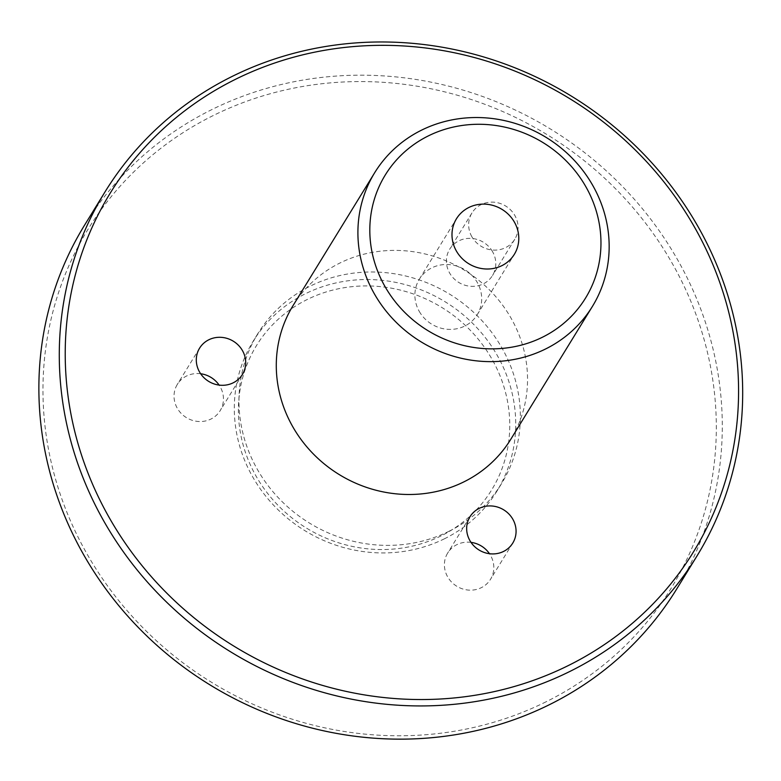 <?xml version="1.0" encoding="UTF-8"?>
<svg xmlns="http://www.w3.org/2000/svg" width="781" height="781" viewBox="0 0 781 781"><rect width="100%" height="100%" fill="white"/><g stroke="black" fill="none" stroke-linecap="round" stroke-linejoin="round"><path stroke-width="0.59" stroke-dasharray="3.9 2.93" d="M200.639 373.748A25.129 23.567 31.6 0 0 177.336 384.379A25.129 23.567 31.6 0 0 186.405 417.62A25.129 23.567 31.6 0 0 220.154 410.689A25.129 23.567 31.6 0 0 220.222 386.878A25.129 23.567 31.6 0 0 219.11 385.092M471.002 542.365A25.129 23.567 31.6 0 0 447.698 553.007A25.129 23.567 31.6 0 0 456.768 586.238A25.129 23.567 31.6 0 0 490.517 579.307A25.129 23.567 31.6 0 0 490.585 555.496A25.129 23.567 31.6 0 0 489.472 553.709M471.88 236.78A25.129 23.567 -148.4 0 1 471.949 212.969A25.129 23.567 -148.4 0 1 493.426 202.162A25.129 23.567 -148.4 0 1 514.835 215.458A25.129 23.567 -148.4 0 1 514.767 239.269A25.129 23.567 -148.4 0 1 493.289 250.086A25.129 23.567 -148.4 0 1 471.88 236.78M492.577 251.697A25.129 23.567 31.6 0 0 471.168 238.39A25.129 23.567 31.6 0 0 449.69 249.207A25.129 23.567 31.6 0 0 458.759 282.439A25.129 23.567 31.6 0 0 492.508 275.508A25.129 23.567 31.6 0 0 492.577 251.697M419.251 311.365A33.964 31.855 31.6 0 0 448.196 329.348A33.964 31.855 31.6 0 0 477.23 314.733A33.964 31.855 31.6 0 0 464.968 269.806A33.964 31.855 31.6 0 0 419.348 279.178A33.964 31.855 31.6 0 0 419.251 311.365M293.06 305.576A127.752 119.825 -148.4 0 1 464.636 270.343A127.752 119.825 -148.4 0 1 510.764 439.322M84.494 225.279A347.486 325.931 -148.4 0 1 551.191 129.461A347.486 325.931 -148.4 0 1 676.658 589.069M546.144 701.758A342.381 321.137 -148.4 0 1 42.965 387.932A342.381 321.137 -148.4 0 1 549.844 136.353A342.381 321.137 -148.4 0 1 546.144 701.758M449.231 531.158A143.079 134.205 -148.4 0 1 279.881 499.381A143.079 134.205 -148.4 0 1 257.74 333.79A143.079 134.205 -148.4 0 1 449.905 294.33A143.079 134.205 -148.4 0 1 501.568 483.576A143.079 134.205 -148.4 0 1 449.231 531.158M444.594 538.714A143.079 134.205 -148.4 0 1 275.244 506.937A143.079 134.205 -148.4 0 1 253.103 341.336A143.079 134.205 -148.4 0 1 445.268 301.876A143.079 134.205 -148.4 0 1 496.931 491.132A143.079 134.205 -148.4 0 1 444.594 538.714M441.177 535.844A137.973 129.412 -148.4 0 1 238.41 409.381A137.973 129.412 -148.4 0 1 442.671 307.997A137.973 129.412 -148.4 0 1 441.177 535.844M199.594 348.15L177.336 384.379M242.413 374.45L220.154 410.689M469.957 516.768L447.698 553.007M512.775 543.068L490.517 579.307M471.949 212.969L449.69 249.207M514.767 239.269L492.508 275.508M477.23 314.733L514.328 254.342M419.348 279.178L456.446 218.787M257.74 333.79L253.103 341.336M501.568 483.576L496.931 491.132"/><path stroke-width="1.17" d="M199.526 371.961A25.129 23.567 -148.4 0 1 199.594 348.15A25.129 23.567 -148.4 0 1 221.072 337.333A25.129 23.567 -148.4 0 1 242.481 350.64A25.129 23.567 -148.4 0 1 242.413 374.45A25.129 23.567 -148.4 0 1 220.935 385.258A25.129 23.567 -148.4 0 1 199.526 371.961M219.11 385.092A25.129 23.567 31.6 0 0 200.639 373.748M469.889 540.579A25.129 23.567 -148.4 0 1 469.957 516.768A25.129 23.567 -148.4 0 1 491.434 505.961A25.129 23.567 -148.4 0 1 512.844 519.258A25.129 23.567 -148.4 0 1 512.775 543.068A25.129 23.567 -148.4 0 1 491.298 553.885A25.129 23.567 -148.4 0 1 469.889 540.579M489.472 553.709A25.129 23.567 31.6 0 0 471.002 542.365M456.358 250.974A33.964 31.855 -148.4 0 1 456.446 218.787A33.964 31.855 -148.4 0 1 502.066 209.415A33.964 31.855 -148.4 0 1 514.328 254.342A33.964 31.855 -148.4 0 1 485.294 268.957A33.964 31.855 -148.4 0 1 456.358 250.974M545.655 348.941A127.752 119.825 -148.4 0 1 394.454 320.571A127.752 119.825 -148.4 0 1 374.685 172.708A127.752 119.825 -148.4 0 1 546.261 137.485A127.752 119.825 -148.4 0 1 592.388 306.455A127.752 119.825 -148.4 0 1 545.655 348.941M542.541 337.177A117.531 110.238 -148.4 0 1 369.813 229.448A117.531 110.238 -148.4 0 1 543.81 143.079A117.531 110.238 -148.4 0 1 542.541 337.177M592.388 306.455L510.764 439.322A127.752 119.825 -148.4 0 1 464.031 481.799A127.752 119.825 -148.4 0 1 312.83 453.429A127.752 119.825 -148.4 0 1 293.06 305.576L374.685 172.708M568.402 665.519A342.381 321.137 -148.4 0 1 65.223 351.704A342.381 321.137 -148.4 0 1 572.102 100.114A342.381 321.137 -148.4 0 1 568.402 665.519M569.954 671.406A347.486 325.931 -148.4 0 1 158.689 594.234A347.486 325.931 -148.4 0 1 104.908 192.067A347.486 325.931 -148.4 0 1 571.594 96.248A347.486 325.931 -148.4 0 1 697.062 555.847A347.486 325.931 -148.4 0 1 569.954 671.406M697.062 555.847L676.658 589.069A347.486 325.931 -148.4 0 1 549.551 704.618A347.486 325.931 -148.4 0 1 138.286 627.446A347.486 325.931 -148.4 0 1 84.494 225.279L104.908 192.067"/></g></svg>
